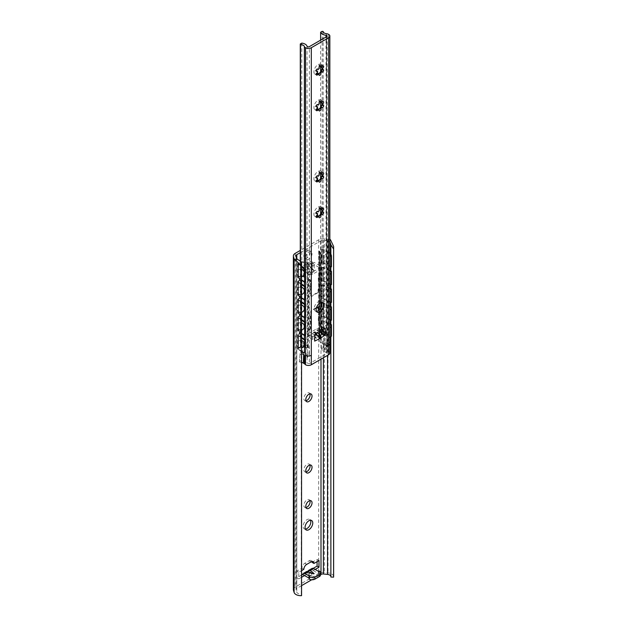 <?xml version="1.0" encoding="UTF-8"?>
<svg xmlns="http://www.w3.org/2000/svg" width="627" height="627" viewBox="0 0 627 627"><rect width="100%" height="100%" fill="white"/><g stroke="black" fill="none" stroke-linecap="round" stroke-linejoin="round"><path stroke-width="0.47" stroke-dasharray="3.13 2.35" d="M329.849 239.49A6.811 3.934 0 0 0 328.007 239.138L324.386 238.769A6.474 3.738 0 0 0 318.688 239.804L300.278 250.439M300.278 252.665L320.993 240.705A2.727 1.575 180 0 1 323.391 240.266L327.529 240.69A4.083 2.359 180 0 1 328.454 240.846L329.849 240.039M329.849 241.599L328.454 240.846M301.305 261.921L301.305 594.082A4.083 2.359 180 0 1 296.783 592.147L296.054 589.764L296.054 256.051M301.556 585.642L296.814 588.377A2.727 1.575 0 0 0 296.015 589.49A2.727 1.575 0 0 0 296.054 589.764M311.721 579.763L320.554 574.669M303.601 276.468L303.601 268.536L306.979 266.593L313.155 266.169L310.827 264.375L314.198 262.423L314.198 270.355A1.364 0.784 -60 0 1 313.241 272.024L304.565 277.024A1.364 0.784 -60 0 1 303.883 277.095A1.364 0.784 -60 0 1 303.601 276.468L301.681 275.355A1.364 0.784 -60 0 0 301.963 275.982A1.364 0.784 -60 0 0 302.645 275.911L304.565 277.024M310.827 264.375L310.436 263.316L306.979 266.593M304.565 575.555L306.979 574.16L307.935 575.515L310.827 571.942L315.162 569.441M301.556 577.295L298.789 578.893L298.789 572.216L301.556 570.625M305.772 257.274A4.428 2.555 -60 0 1 307.708 252.822A4.428 2.555 -60 0 1 311.117 251.639A4.428 2.555 -60 0 1 312.034 253.661A4.428 2.555 -60 0 1 310.099 258.12A4.428 2.555 -60 0 1 306.689 259.304A4.428 2.555 -60 0 1 305.772 257.274M330.876 254.233L330.876 267.055M330.876 270.982L330.876 284.854M330.876 288.781L330.876 302.653M330.876 306.579L330.876 320.444M330.876 324.378L330.876 336.903M330.876 576.44A4.083 2.359 180 0 1 330.907 576.722A4.083 2.359 180 0 1 330.876 577.005M333.635 576.722A6.811 3.934 0 0 0 328.007 572.851L324.386 572.482A6.474 3.738 180 0 0 318.688 573.517L295.262 587.044A6.474 3.738 180 0 0 293.365 589.686M305.388 529.078A5.447 3.143 -60 0 1 304.252 528.827A5.447 3.143 -60 0 1 303.123 526.335A5.447 3.143 -60 0 1 305.498 520.849A5.447 3.143 -60 0 1 309.699 519.391A5.447 3.143 -60 0 1 310.49 520.253M302.645 275.911L311.313 270.911A1.364 0.784 -60 0 0 312.277 269.242L312.277 260.754L307.199 263.395L301.681 266.875L301.681 275.355M307.293 263.63L310.247 267.486L313.712 270.221L307.199 263.395L306.752 263.653L313.265 270.48L313.712 270.221L308.523 268.481C306.838 267.557 306.219 266.06 306.658 263.998M307.677 571.362L306.752 572.866L306.822 571.432M312.583 573.376L306.752 572.866L313.696 573.854M306.674 572.67L302.645 574.998L302.645 574.442M301.556 575.069L296.861 577.78L296.861 571.103L301.916 568.187A4.083 2.359 -60 0 1 304.808 563.273L309.142 560.765A4.083 2.359 -60 0 1 311.188 560.562A4.083 2.359 -60 0 1 311.909 561.541M312.034 562.348L317.09 559.425L317.09 561.651M313.179 568.36L311.313 569.441L311.313 569.99A3.409 1.967 60 0 1 311.36 569.465L318.344 573.501L318.344 571.275M303.844 256.161A4.428 2.555 -60 0 1 305.78 251.709A4.428 2.555 -60 0 1 309.189 250.526A4.428 2.555 -60 0 1 310.106 252.548A4.428 2.555 -60 0 1 308.178 257.007A4.428 2.555 -60 0 1 304.761 258.191A4.428 2.555 -60 0 1 303.844 256.161M305.945 400.747A4.428 2.555 -60 0 1 304.761 400.575A4.428 2.555 -60 0 1 303.844 398.553A4.428 2.555 -60 0 1 305.78 394.093A4.428 2.555 -60 0 1 309.189 392.91A4.428 2.555 -60 0 1 309.934 393.842M305.945 471.943A4.428 2.555 -60 0 1 304.761 471.77A4.428 2.555 -60 0 1 303.844 469.741A4.428 2.555 -60 0 1 305.78 465.289A4.428 2.555 -60 0 1 309.189 464.098A4.428 2.555 -60 0 1 309.934 465.038M305.945 507.541A4.428 2.555 -60 0 1 304.761 507.361A4.428 2.555 -60 0 1 303.844 505.338A4.428 2.555 -60 0 1 305.78 500.879A4.428 2.555 -60 0 1 309.189 499.695A4.428 2.555 -60 0 1 309.934 500.636M301.556 595.65L301.305 594.082M301.681 266.875A3.409 1.967 60 0 0 303.601 270.707A3.409 1.967 -120 0 0 304.087 271.044L310.153 274.548A1.364 0.784 0 0 0 312.081 274.548L320.75 269.539A1.364 0.784 0 0 0 321.149 268.983A1.364 0.784 0 0 0 320.75 268.427L314.683 264.923L310.247 267.486M314.683 264.923A3.409 1.967 -120 0 1 314.198 264.594A3.409 1.967 60 0 1 312.277 260.754M303.601 268.536L310.153 272.322A1.364 0.784 0 0 0 312.081 272.322L320.75 267.314A1.364 0.784 0 0 0 321.149 266.757A1.364 0.784 0 0 0 320.75 266.201L314.198 262.423M302.645 574.998A3.409 1.967 60 0 1 302.692 574.473M312.019 568.438A3.409 1.967 -120 0 0 311.36 569.465L311.313 569.441M317.09 559.425L319.018 560.538M303.844 569.3L301.916 568.187M296.861 571.103L298.789 572.216M296.861 577.78L298.789 578.893M308.954 578.086L309.675 578.502L309.675 576.276M309.675 578.502L308.954 578.917M310.827 571.942L312.301 576.135L306.979 574.16M320.554 574.92A4.083 2.359 0 0 0 319.355 573.25L318.344 573.501M319.065 573.078L319.065 570.852M331.448 266.812L323.587 262.925A1.364 0.784 180 0 0 321.737 262.964L320.946 263.426A0.682 0.392 120 0 0 320.46 264.257L320.46 267.596A0.682 0.392 120 0 0 320.946 267.87A0.682 0.392 120 0 0 321.424 268.152L320.46 267.596M329.849 253.661A3.409 2.108 -123.9 0 0 328.415 252.485L328.861 252.187A3.409 2.108 56.1 0 1 329.849 252.885M328.861 252.187L323.587 249.577A1.364 0.784 0 0 0 321.737 249.617L319.284 251.035A1.364 0.784 0 0 0 318.884 251.592A1.364 0.784 0 0 0 318.931 251.795L320.546 255.244L320.373 272.251A2.727 1.575 120 0 1 319.449 273.521A1.364 0.784 120 0 0 318.775 274.971L318.775 276.578A3.817 2.202 120 0 0 318.297 278.631L318.775 288.365L318.054 289.619L318.054 291.563A0.682 0.392 120 0 1 317.575 292.401L311.211 296.069A0.682 0.392 120 0 0 311.697 296.352L318.054 292.676A0.682 0.392 120 0 0 318.54 291.845L318.54 289.901L318.054 289.619M331.448 284.611L323.587 280.724A1.364 0.784 180 0 0 321.737 280.763L320.946 281.217A0.682 0.392 120 0 0 320.46 282.056L320.46 285.395A0.682 0.392 120 0 0 320.946 285.669A0.682 0.392 120 0 0 321.424 285.951L320.46 285.395M329.849 270.472L323.587 267.376L323.587 280.724M331.448 302.41L323.587 298.523A1.364 0.784 180 0 0 321.737 298.562L320.946 299.016A0.682 0.392 120 0 0 320.46 299.855L320.46 303.194A0.682 0.392 120 0 0 320.946 303.468A0.682 0.392 120 0 0 321.424 303.75L320.46 303.194M329.849 288.271L323.587 285.175L323.587 298.523M329.849 323.869L323.587 320.765L323.587 334.34L323.148 334.638L328.415 337.248A3.409 2.108 -123.9 0 0 329.849 337.491M330.523 337.122A3.409 2.108 56.1 0 1 328.861 336.95L323.587 334.34A1.364 0.784 180 0 0 321.737 334.379L319.284 335.798L319.77 336.072L322.223 334.661A0.682 0.392 180 0 1 323.148 334.638L323.148 321.063L329.849 324.386M331.448 320.209L323.587 316.322A1.364 0.784 180 0 0 321.737 316.361L320.946 316.815A0.682 0.392 120 0 0 320.46 317.654L320.46 320.985A0.682 0.392 120 0 0 320.946 321.267A0.682 0.392 120 0 0 321.424 321.541L320.46 320.985M329.849 306.07L323.587 302.966L323.587 316.322M328.415 252.485L323.148 249.875A0.682 0.392 0 0 0 322.223 249.891L322.223 263.246L321.424 263.701A0.682 0.392 120 0 0 320.946 264.539L320.946 267.87L321.737 267.415A1.364 0.784 180 0 1 323.587 267.376M322.223 263.246A0.682 0.392 180 0 1 323.148 263.222L329.849 266.546M329.849 270.989L323.148 267.674A0.682 0.392 180 0 0 322.223 267.69L322.223 281.045L321.424 281.499A0.682 0.392 120 0 0 320.946 282.33L320.946 285.669L321.737 285.214A1.364 0.784 180 0 1 323.587 285.175M329.849 306.587L323.148 303.272A0.682 0.392 180 0 0 322.223 303.288L322.223 316.635L321.424 317.097A0.682 0.392 120 0 0 320.946 317.928L320.946 321.267L321.737 320.812A1.364 0.784 180 0 1 323.587 320.765M329.849 288.788L323.148 285.473A0.682 0.392 180 0 0 322.223 285.489L322.223 298.836L321.424 299.298A0.682 0.392 120 0 0 320.946 300.129L320.946 303.468L321.737 303.013A1.364 0.784 180 0 1 323.587 302.966M329.849 284.344L323.148 281.021A0.682 0.392 180 0 0 322.223 281.045M329.849 302.136L323.148 298.82A0.682 0.392 180 0 0 322.223 298.836M329.849 319.935L323.148 316.619A0.682 0.392 180 0 0 322.223 316.635M321.424 321.541L322.223 321.087A0.682 0.392 180 0 1 323.148 321.063M321.737 262.964L321.737 249.617L322.223 249.891L319.77 251.309A0.682 0.392 0 0 0 319.59 251.693L321.212 255.15A1.364 0.784 180 0 1 321.259 255.354A1.364 0.784 180 0 1 321.181 255.604L320.859 272.533A2.727 1.575 120 0 1 319.935 273.795A1.364 0.784 120 0 0 319.261 275.245L318.775 274.971M322.223 267.69L321.424 268.152M322.223 285.489L321.424 285.951M322.223 303.288L321.424 303.75M318.931 336.558L320.546 340.006L320.373 323.775A2.727 1.575 120 0 0 320.232 323.673L320.718 323.947A2.727 1.575 120 0 1 320.859 324.049L321.181 340.367A1.364 0.784 0 0 0 321.259 340.116A1.364 0.784 0 0 0 321.212 339.912L319.59 336.456L319.59 251.693L318.931 251.795L318.931 336.558A1.364 0.784 180 0 1 318.884 336.354A1.364 0.784 180 0 1 319.284 335.798L319.284 251.035M321.181 255.604L320.546 255.244M320.577 324.237L320.373 272.251M316.337 308.131L311.697 310.812A0.682 0.392 120 0 0 311.211 311.643L311.211 313.594L310.49 314.84L310.976 324.574A3.817 2.202 120 0 1 310.49 326.628L310.49 328.242A1.364 0.784 120 0 1 309.816 329.692A2.727 1.575 120 0 0 308.892 330.954L308.892 279.438L308.374 278.239L308.374 263.003L307.747 262.642L307.739 277.871L308.413 279.164A2.727 1.575 120 0 0 308.555 279.258A2.727 1.575 120 0 0 309.338 279.36A1.364 0.784 120 0 1 309.73 279.407L310.208 279.681A1.364 0.784 120 0 0 309.816 279.634L309.338 279.36M309.816 329.692L309.338 329.418A2.727 1.575 120 0 0 308.413 330.68L307.739 332.169L307.739 347.397L301.587 346.849L307.575 347.781A1.364 0.784 0 0 0 308.374 347.766L308.374 332.537L308.892 330.954M309.338 329.418A1.364 0.784 120 0 0 310.012 327.96L310.012 326.353A3.817 2.202 120 0 0 310.49 324.3L310.012 314.566L310.733 313.312L310.733 311.368A0.682 0.392 120 0 1 311.211 310.53L317.575 306.862A0.682 0.392 120 0 1 317.913 306.83L318.398 307.105M317.575 306.862L318.054 307.136A0.682 0.392 120 0 0 317.913 306.83M318.775 309.503L318.054 309.087M319.261 323.179L318.775 322.905A1.364 0.784 120 0 0 319.057 323.524L319.543 323.806A1.364 0.784 120 0 1 319.261 323.179L319.261 321.573A3.817 2.202 120 0 1 318.775 320.068L318.297 319.794L318.775 310.31M318.297 319.794A3.817 2.202 120 0 0 318.775 321.29L318.775 322.905M319.057 323.524A1.364 0.784 120 0 0 319.449 323.571A2.727 1.575 120 0 1 320.232 323.673M310.733 295.795A0.682 0.392 120 0 0 311.211 296.069L310.733 295.795L310.733 293.844L310.012 293.428L310.49 283.138A3.817 2.202 120 0 0 310.012 281.641L310.012 280.026A1.364 0.784 120 0 0 309.73 279.407M308.892 279.438A2.727 1.575 120 0 0 309.033 279.54A2.727 1.575 120 0 0 309.816 279.634M310.49 286.476L310.976 286.758L310.976 283.42A3.817 2.202 120 0 0 310.49 281.923L310.49 280.308A1.364 0.784 120 0 0 310.208 279.681M310.49 281.923L310.012 281.641M310.976 286.758L310.012 286.758M310.49 287.033L310.49 293.71L310.012 293.428M311.211 294.126L311.211 296.069L311.697 296.352M318.54 289.901L319.261 288.647L318.775 288.365M319.261 288.647L319.261 281.97L318.775 281.695M319.261 281.97L318.297 281.97M318.775 282.252L318.775 278.913L318.297 278.631M318.775 276.578L319.261 276.86A3.817 2.202 120 0 0 318.775 278.913M319.261 276.86L319.261 275.245M320.718 323.947A2.727 1.575 120 0 0 319.935 323.853L319.449 323.571M319.543 323.806A1.364 0.784 120 0 0 319.935 323.853M318.775 320.068L319.261 309.895M319.261 321.573L318.775 321.29M318.775 316.737L318.297 316.455M319.261 316.455L318.775 316.18M311.211 313.594L310.733 313.312M310.49 314.84L310.012 314.566M310.49 321.518L310.012 321.236M310.976 321.236L310.49 320.961M310.49 326.628L310.012 326.353M308.374 263.003A1.364 0.784 180 0 1 307.575 263.019L307.739 262.635L301.767 261.71A1.364 0.784 0 0 0 300.443 261.906L297.997 263.324A1.364 0.784 0 0 0 297.598 263.881A1.364 0.784 0 0 0 297.927 264.39L301.548 266.836M307.747 347.405L308.374 347.766M307.575 347.781L307.575 263.019L301.587 262.086A0.682 0.392 0 0 0 300.929 262.188L300.443 261.906L300.443 346.676A1.364 0.784 180 0 1 301.767 346.472L301.767 261.71M297.598 263.881L297.598 277.228A1.364 0.784 180 0 0 297.927 277.745L297.927 264.39L298.444 264.139A0.682 0.392 0 0 1 298.476 263.606L300.929 262.188L300.929 346.95A0.682 0.392 180 0 1 301.587 346.849L301.587 262.086M301.556 338.031L297.927 335.586A1.364 0.784 180 0 1 297.598 335.077A1.364 0.784 180 0 1 297.997 334.52L298.789 334.058A0.682 0.392 120 0 0 299.267 333.227L299.267 329.888A0.682 0.392 120 0 0 298.789 329.606L297.997 330.068A1.364 0.784 180 0 0 297.598 330.625A1.364 0.784 180 0 0 297.927 331.134L301.556 333.58M300.443 346.676L297.997 348.087L298.476 348.369A0.682 0.392 180 0 0 298.444 348.902L302.966 351.943L302.449 352.202M297.598 277.228A1.364 0.784 180 0 1 297.997 276.672L298.789 276.217A0.682 0.392 120 0 1 299.126 276.178L299.612 276.46A0.682 0.392 120 0 0 299.267 276.491A0.682 0.392 120 0 0 299.126 276.178M301.556 284.634L297.927 282.189A1.364 0.784 180 0 1 297.598 281.68A1.364 0.784 180 0 1 297.997 281.123L298.789 280.661A0.682 0.392 120 0 0 299.267 279.83L299.267 276.491L298.789 276.217M297.927 282.189L297.927 295.536A1.364 0.784 180 0 1 297.598 295.027A1.364 0.784 180 0 1 297.997 294.471L298.789 294.016A0.682 0.392 120 0 1 299.126 293.977L299.612 294.259A0.682 0.392 120 0 0 299.267 294.29A0.682 0.392 120 0 0 299.126 293.977M301.556 302.433L297.927 299.988A1.364 0.784 180 0 1 297.598 299.479A1.364 0.784 180 0 1 297.997 298.922L298.789 298.46A0.682 0.392 120 0 0 299.267 297.629L299.267 294.29L298.789 294.016M297.927 299.988L297.927 313.335A1.364 0.784 180 0 1 297.598 312.826A1.364 0.784 180 0 1 297.997 312.27L298.789 311.815A0.682 0.392 120 0 1 299.126 311.776L299.612 312.058A0.682 0.392 120 0 0 299.267 312.089A0.682 0.392 120 0 0 299.126 311.776M301.556 320.232L297.927 317.787A1.364 0.784 180 0 1 297.598 317.278A1.364 0.784 180 0 1 297.997 316.721L298.789 316.259A0.682 0.392 120 0 0 299.267 315.428L299.267 312.089L298.789 311.815M301.556 337.42L298.444 335.327A0.682 0.392 180 0 1 298.476 334.794L299.267 334.34A0.682 0.392 120 0 0 299.753 333.501L299.753 330.163A0.682 0.392 120 0 0 299.267 329.888L298.789 329.606M301.556 319.629L298.444 317.528L298.444 330.876L305.184 335.414M298.444 330.876A0.682 0.392 180 0 1 298.476 330.343L299.753 330.163M297.927 335.586L297.927 349.153A1.364 0.784 180 0 1 297.598 348.643A1.364 0.784 180 0 1 297.997 348.087L297.997 334.52M297.927 277.745L301.556 280.183M301.532 266.216L298.444 264.139L298.444 277.487L305.184 282.025M298.444 277.487A0.682 0.392 180 0 1 298.476 276.954L299.753 276.773A0.682 0.392 120 0 0 299.612 276.46M297.927 295.536L301.556 297.982M297.927 313.335L301.556 315.781M297.927 349.153L301.556 351.598M301.556 284.031L298.444 281.938L298.444 295.286L305.184 299.816M301.556 301.83L298.444 299.73L298.444 313.085L305.184 317.615M304.479 352.217A3.409 1.81 63.6 0 1 302.966 351.943M298.444 295.286A0.682 0.392 180 0 1 298.476 294.753L299.753 294.572A0.682 0.392 120 0 0 299.612 294.259M298.444 281.938A0.682 0.392 180 0 1 298.476 281.398L299.267 280.943A0.682 0.392 120 0 0 299.753 280.112L299.753 276.773M298.444 313.085A0.682 0.392 180 0 1 298.476 312.544L299.753 312.364A0.682 0.392 120 0 0 299.612 312.058M298.444 299.73A0.682 0.392 180 0 1 298.476 299.197L299.267 298.742A0.682 0.392 120 0 0 299.753 297.903L299.753 294.572M298.444 317.528A0.682 0.392 180 0 1 298.476 316.996L299.267 316.541A0.682 0.392 120 0 0 299.753 315.702L299.753 312.364M300.929 346.95L298.476 348.369L298.476 334.794M321.181 340.367L320.546 340.006M319.59 336.456A0.682 0.392 180 0 1 319.77 336.072L319.77 251.309M300.552 261.569L300.552 344.482C302.543 346.182 303.813 346.943 304.369 346.786L305.498 347.287M300.552 344.482L300.278 344.489A9.538 5.51 -60 0 1 300.09 353.471L299.314 361.567L300.85 360.682C303.938 360.823 306.031 361.716 307.128 363.346L309.385 363.644L326.722 353.636L326.197 352.335C323.375 351.7 321.839 350.493 321.58 348.706L321.385 346.864L321.58 348.706L323.117 347.82L322.341 340.626A9.538 5.51 -60 0 1 322.153 331.855L323.195 331.417C323.336 334.16 324.441 335.022 326.502 334.011L328.65 333.964L328.65 344.388A9.538 5.51 -60 0 1 328.65 333.964L328.65 34.383M305.529 347.311A9.538 5.51 -60 0 1 305.529 357.735M301.556 353.926L300.302 354.733M300.09 353.471L299.314 361.567M301.814 43.098L301.814 342.248A12.258 7.077 -60 0 1 301.462 354.271L300.85 360.682M300.278 261.42L300.278 344.489M322.153 31.35L322.153 331.855M320.616 40.136L320.616 67.426M320.616 71.697L320.616 103.024M320.616 107.295L320.616 174.22M320.616 178.491L320.616 209.81M320.616 214.081L320.616 331.393A12.258 7.077 -60 0 0 320.969 343.008L321.385 346.864M301.556 362.194L299.588 362.163M328.65 344.388L328.54 351.355L325.256 350.148L324.151 347.985L323.117 347.82M329.849 343.627A4.083 2.359 0 0 0 328.689 341.981L328.54 351.355M328.595 344.356L323.438 341.378L324.065 348.588L323.438 341.378L322.341 340.626M323.195 31.507L323.195 331.417M329.849 353.079A4.083 2.359 0 0 0 328.752 351.473M320.969 343.008C321.306 342.303 323.015 343.259 326.087 345.869L326.738 346.308L326.753 343.055A1.364 0.784 180 0 1 327.153 343.612L326.722 353.636L326.753 36.593M316.47 311.329A5.447 3.143 -60 0 1 315.326 311.078A5.447 3.143 -60 0 1 314.198 308.586A5.447 3.143 -60 0 1 316.58 303.1A5.447 3.143 -60 0 1 320.781 301.642A5.447 3.143 -60 0 1 321.565 302.504M301.814 342.248C304.698 344.819 306.446 345.814 307.058 345.234L307.434 354.208A1.364 0.784 0 0 0 309.362 354.208L309.385 363.644M323.352 329.073L323.352 327.96A1.364 0.784 120 0 0 323.07 327.341A1.364 0.784 120 0 0 322.388 327.404L313.719 332.412A1.364 0.784 120 0 0 312.755 334.081L312.755 339.45L316.141 337.498L314.519 336.143L319.966 335.288L323.352 333.337L323.352 331.166M319.966 335.288L316.51 338.494L316.141 337.498M319.01 73.531A5.855 3.386 -60 0 1 318.054 74.205A5.855 3.386 -60 0 1 313.915 71.815A5.855 3.386 -60 0 1 318.054 64.644A5.855 3.386 -60 0 1 322.2 67.034A5.855 3.386 -60 0 1 322.129 67.92M319.01 109.122A5.855 3.386 -60 0 1 318.054 109.803A5.855 3.386 -60 0 1 313.915 107.413A5.855 3.386 -60 0 1 318.054 100.234A5.855 3.386 -60 0 1 322.2 102.632A5.855 3.386 -60 0 1 322.129 103.51M319.01 180.317A5.855 3.386 -60 0 1 318.054 180.999A5.855 3.386 -60 0 1 313.915 178.601A5.855 3.386 -60 0 1 318.054 171.43A5.855 3.386 -60 0 1 322.2 173.82A5.855 3.386 -60 0 1 322.129 174.706M319.01 215.915A5.855 3.386 -60 0 1 318.054 216.589A5.855 3.386 -60 0 1 313.915 214.199A5.855 3.386 -60 0 1 318.054 207.028A5.855 3.386 -60 0 1 322.2 209.418A5.855 3.386 -60 0 1 322.129 210.304M314.683 335.563L312.277 336.95A3.409 1.967 -120 0 1 312.755 337.287A3.409 1.967 60 0 1 314.683 341.119M319.762 338.635L315.757 333.462M312.277 336.95L308.421 334.724A1.364 0.784 180 0 1 308.022 334.167A1.364 0.784 180 0 1 308.421 333.611L317.09 328.611A1.364 0.784 180 0 1 319.018 328.611L321.588 330.092M315.953 333.345L314.895 332.091L316.823 332.843M312.755 339.45L308.421 336.95A1.364 0.784 180 0 1 308.022 336.393A1.364 0.784 180 0 1 308.421 335.837L317.09 330.837A1.364 0.784 180 0 1 319.018 330.837L323.352 333.337M327.153 36.037L327.153 343.612A1.364 0.784 180 0 1 326.753 344.168M307.434 345.383A12.258 7.077 -60 0 1 307.442 357.453L307.081 356.849C306.329 352.891 304.456 352.037 301.462 354.271M307.434 354.208L307.442 357.453M326.753 343.055L326.753 334.23L326.032 334.277C323.171 336.143 321.369 335.186 320.616 331.393M326.738 346.308A12.258 7.077 -60 0 1 326.753 334.23M317.38 70.992A3.472 2.006 120 0 0 317.286 71.815A3.472 2.006 120 0 0 317.38 72.536L314.738 74.017L316.361 74.064M322.2 68.978L322.2 67.034M319.135 73.492L317.646 74.378L319.135 73.5M322.074 66.674L321.518 64.91L321.502 67.402A3.472 2.006 120 0 0 321.479 67.387L321.698 67.512M321.722 67.528L321.479 67.387A3.472 2.006 120 0 0 320.342 67.301M319.935 65.843L319.01 64.785L319.229 68.053M319.135 67.998A3.472 2.006 120 0 0 317.983 69.432M317.67 69.048L317.137 68.649L315.303 70.726L316.329 71.063M317.38 106.59A3.472 2.006 120 0 0 317.286 107.413A3.472 2.006 120 0 0 317.38 108.126L314.738 109.615L316.361 109.662M322.2 104.576L322.2 102.632M319.135 109.09L317.646 109.968L319.135 109.09M322.074 102.272L321.518 100.508L321.502 103A3.472 2.006 120 0 0 321.479 102.985L321.698 103.11M321.722 103.126L321.479 102.985A3.472 2.006 120 0 0 320.342 102.899M319.935 101.433L319.01 100.383L319.229 103.651M319.135 103.596A3.472 2.006 120 0 0 317.983 105.03M317.67 104.646L317.137 104.239L315.303 106.324L316.329 106.661M317.38 177.778A3.472 2.006 120 0 0 317.286 178.601A3.472 2.006 120 0 0 317.38 179.322L314.738 180.811L316.361 180.858M322.2 175.764L322.2 173.82M319.135 180.286L317.646 181.164L319.135 180.286M322.074 173.46L321.518 171.704L321.502 174.188A3.472 2.006 120 0 0 321.479 174.181L321.698 174.306M321.722 174.314L321.479 174.181A3.472 2.006 120 0 0 320.342 174.087M319.935 172.629L319.01 171.571L319.229 174.839M319.135 174.784A3.472 2.006 120 0 0 317.983 176.226M317.67 175.842L317.137 175.435L315.303 177.519L316.329 177.849M317.38 213.376A3.472 2.006 120 0 0 317.286 214.199A3.472 2.006 120 0 0 317.38 214.92L314.738 216.401L316.361 216.448M322.2 211.362L322.2 209.418M319.135 215.884L317.646 216.762L319.135 215.884M322.074 209.057L321.518 207.302L321.502 209.786A3.472 2.006 120 0 0 321.479 209.771L321.698 209.896M321.722 209.912L321.479 209.771A3.472 2.006 120 0 0 320.342 209.684M319.935 208.227L319.01 207.169L319.229 210.437M319.135 210.382A3.472 2.006 120 0 0 317.983 211.816M317.67 211.432L317.137 211.033L315.303 213.117L316.329 213.446M326.542 343.032L326.714 350.752M296.783 258.434L296.783 592.147M296.814 588.377L296.814 258.52M320.993 359.169L320.993 240.705M323.391 357.782L323.391 240.266M327.529 240.69L327.529 355.399M328.007 239.138L328.007 572.851M324.386 238.769L324.386 572.482M318.688 239.804L318.688 573.517M295.262 253.332L295.262 587.044M311.313 569.99L307.277 572.318M308.523 268.481L304.087 271.044M311.313 270.911L313.241 272.024M312.277 269.242L314.198 270.355M310.153 274.548L310.153 272.322M320.75 268.427L320.75 266.201M312.081 274.548L312.081 272.322M320.75 269.539L320.75 267.314M309.142 560.765L311.07 561.878M304.808 563.273L306.736 564.378M319.355 573.25L319.355 571.025M323.587 249.577L323.587 262.925M321.424 263.701L320.946 263.426M321.737 267.415L321.737 280.763M321.737 285.214L321.737 298.562M321.737 320.812L321.737 334.379M321.737 303.013L321.737 316.361M323.148 249.875L323.148 263.222M323.148 267.674L323.148 281.021M323.148 285.473L323.148 298.82M323.148 303.272L323.148 316.619M322.223 321.087L322.223 334.661M320.946 317.928L320.46 317.654M321.424 317.097L320.946 316.815M320.946 300.129L320.46 299.855M321.424 299.298L320.946 299.016M320.946 282.33L320.46 282.056M321.424 281.499L320.946 281.217M320.946 264.539L320.46 264.257M320.562 340.014L321.212 339.912L321.212 255.15M320.859 324.049L320.859 307.794M320.859 302.637L320.859 272.533M321.181 270.84L320.546 270.472M319.935 273.795L319.449 273.521M308.413 330.68L308.413 279.164M308.374 278.239L307.739 277.871M310.49 280.308L310.012 280.026M310.976 283.42L310.49 283.138M318.054 292.676L317.575 292.401M318.54 291.845L318.054 291.563M321.181 325.139L320.546 324.77M311.697 310.812L311.211 310.53M311.211 311.643L310.733 311.368M310.976 324.574L310.49 324.3M310.49 328.242L310.012 327.96M308.374 332.537L307.739 332.169M307.755 332.004L307.755 278.043M297.997 263.324L297.997 276.672M297.997 281.123L297.997 294.471M297.997 298.922L297.997 312.27M297.997 316.721L297.997 330.068M297.927 317.787L297.927 331.134M298.444 335.327L298.444 348.902M298.476 263.606L298.476 276.954M298.476 281.398L298.476 294.753M298.476 299.197L298.476 312.544M298.476 316.996L298.476 330.343M299.267 316.541L298.789 316.259M299.753 315.702L299.267 315.428M299.267 298.742L298.789 298.46M299.753 297.903L299.267 297.629M299.267 280.943L298.789 280.661M299.753 280.112L299.267 279.83M299.267 334.34L298.789 334.058M299.753 333.501L299.267 333.227M328.415 337.248L328.861 336.95M304.369 268.764L304.369 282.079M304.369 285.928L304.369 299.878M304.369 303.727L304.369 317.677M304.369 321.526L304.369 335.476M304.369 339.317L304.369 346.786M328.611 34.36L328.611 333.94M326.502 33.717L326.502 334.011M309.362 354.208L309.362 46.633M314.683 335.194L312.755 334.081M316.815 334.363L318.751 336.66M308.421 334.724L308.421 336.95M319.018 328.611L319.018 330.837M317.09 328.611L317.09 330.837M308.421 333.611L308.421 335.837M322.388 327.404L323.352 327.96M315.647 333.525L313.719 332.412M326.087 345.869L326.197 352.335M307.058 345.234L307.058 46.226M307.081 356.849L307.128 363.346M326.032 334.277L326.032 37.009M327.208 343.51L327.2 350.869M324.99 341.848L325.256 350.148M296.015 589.49L296.015 255.777M330.907 576.722L330.907 244.318M311.627 520.504L309.699 519.391M306.18 529.94L304.252 528.827M307.167 263.348L313.821 270.323M303.883 277.095L301.963 275.982M310.436 263.316L313.155 266.169M321.149 268.983L321.149 266.757M314.127 573.987L306.854 572.953M313.116 561.674L311.188 560.562M312.301 576.135L307.935 575.515M311.117 251.639L309.189 250.526M306.689 259.304L304.761 258.191M311.117 394.022L309.189 392.91M306.689 401.688L304.761 400.575M311.117 465.21L309.189 464.098M306.689 472.883L304.761 471.77M311.117 500.808L309.189 499.695M306.689 508.473L304.761 507.361M320.601 303.499L321.087 303.781M320.601 285.7L321.087 285.983M320.601 267.909L321.087 268.184M318.884 251.592L318.884 336.354M321.259 340.116L321.259 306.987M321.259 302.535L321.259 255.354M308.555 279.258L309.033 279.54M310.874 296.109L311.353 296.383M299.126 329.575L299.612 329.857M297.598 281.68L297.598 295.027M297.598 299.479L297.598 312.826M297.598 317.278L297.598 330.625M297.598 335.077L297.598 348.643M298.28 263.881L298.28 277.228M298.28 281.68L298.28 295.027M298.28 299.479L298.28 312.826M298.28 317.278L298.28 330.625M298.28 335.077L298.28 348.643M319.566 251.592L319.566 336.354M320.601 321.298L321.087 321.58M301.556 269.438A3.786 3.786 0 0 0 296.767 273.082A3.786 3.786 0 0 0 301.556 276.734M301.556 287.229A3.786 3.786 0 0 0 296.767 290.881A3.786 3.786 0 0 0 301.556 294.533M301.556 305.028A3.786 3.786 0 0 0 296.767 308.68A3.786 3.786 0 0 0 301.556 312.332M301.556 322.827A3.786 3.786 0 0 0 296.767 326.479A3.786 3.786 0 0 0 301.556 330.123M301.556 340.626A3.786 3.786 0 0 0 296.767 344.278A3.786 3.786 0 0 0 301.556 347.922M323.297 257.768A3.786 3.786 0 0 0 327.082 261.553A3.786 3.786 0 0 0 330.868 257.768A3.786 3.786 0 0 0 327.082 253.982A3.786 3.786 0 0 0 323.297 257.768M323.297 275.567A3.786 3.786 0 0 0 327.082 279.352A3.786 3.786 0 0 0 330.868 275.567A3.786 3.786 0 0 0 327.082 271.781A3.786 3.786 0 0 0 323.297 275.567M323.297 293.365A3.786 3.786 0 0 0 327.082 297.151A3.786 3.786 0 0 0 330.868 293.365A3.786 3.786 0 0 0 327.082 289.58A3.786 3.786 0 0 0 323.297 293.365M323.297 311.164A3.786 3.786 0 0 0 327.082 314.942A3.786 3.786 0 0 0 330.868 311.164A3.786 3.786 0 0 0 327.082 307.379A3.786 3.786 0 0 0 323.297 311.164M323.297 328.956A3.786 3.786 0 0 0 327.082 332.741A3.786 3.786 0 0 0 330.868 328.956A3.786 3.786 0 0 0 327.082 325.178A3.786 3.786 0 0 0 323.297 328.956M322.709 302.755L320.781 301.642M317.254 312.191L315.326 311.078M319.778 338.674L314.37 332.263M316.51 338.494L314.519 336.143M308.022 334.167L308.022 336.393M323.07 327.341L324.998 328.454M314.738 74.017L316.588 75.091M321.196 71.486L322.012 71.956M322.082 68.852L323.375 69.597M317.646 74.378L319.3 75.334M321.518 64.91L323.375 65.984M315.295 70.726L316.588 71.478M317.137 68.649L317.952 69.111M319.01 64.785L320.663 65.741M314.738 109.615L316.588 110.689M321.196 107.084L322.012 107.554M322.082 104.45L323.375 105.195M317.646 109.968L319.3 110.924M321.518 100.508L323.375 101.582M315.295 106.324L316.588 107.068M317.137 104.239L317.952 104.709M319.01 100.383L320.663 101.339M314.738 180.811L316.588 181.877M321.196 178.28L322.012 178.75M322.082 175.646L323.375 176.391M317.646 181.164L319.3 182.12M321.518 171.704L323.375 172.77M315.295 177.519L316.588 178.264M317.137 175.435L317.952 175.905M319.01 171.571L320.663 172.527M314.738 216.401L316.588 217.475M321.196 213.878L322.012 214.34M322.082 211.236L323.375 211.981M317.646 216.762L319.3 217.718M321.518 207.302L323.375 208.368M315.295 213.117L316.588 213.862M317.137 211.033L317.952 211.503M319.01 207.169L320.663 208.125"/><path stroke-width="0.94" d="M300.278 250.439L295.262 253.332A6.474 3.738 0 0 0 293.365 255.973A6.474 3.738 0 0 0 293.467 256.623L294.102 258.708A6.811 3.934 0 0 0 295.051 260.127L297.065 258.967A4.083 2.359 180 0 1 296.783 258.434L296.054 256.051A2.727 1.575 180 0 1 296.015 255.777A2.727 1.575 180 0 1 296.814 254.664L300.278 252.665M329.849 240.039L330.46 239.686A6.811 3.934 0 0 0 329.849 239.49M297.065 258.967L301.305 261.921L301.556 267.502C300.192 264.5 298.021 262.039 295.051 260.127M330.46 239.686L333.635 246.489L333.595 249.005L330.876 244.843L329.849 241.599M301.556 585.642L311.721 579.763M320.554 574.669L320.993 574.418L320.993 359.169M305.051 527.448A5.447 3.143 -60 0 1 307.426 521.962A5.447 3.143 -60 0 1 311.627 520.504A5.447 3.143 -60 0 1 312.755 522.996A5.447 3.143 -60 0 1 310.381 528.483A5.447 3.143 -60 0 1 306.18 529.94A5.447 3.143 -60 0 1 305.051 527.448M301.556 570.625L303.844 569.3A4.083 2.359 -60 0 1 306.736 564.378L311.07 561.878A4.083 2.359 -60 0 1 313.116 561.674A4.083 2.359 -60 0 1 313.962 563.461L319.018 560.538L319.018 567.216L315.162 569.441M308.954 576.699L309.236 576.864A4.083 2.359 0 0 0 315.02 576.864L319.355 574.363A4.083 2.359 0 0 0 320.554 572.694L320.554 574.92A4.083 2.359 0 0 1 319.355 576.581L315.02 579.089A4.083 2.359 0 0 1 309.236 579.089L308.954 576.699L309.675 576.276L305.051 573.611A3.409 1.967 -120 0 0 303.35 573.439A3.409 1.967 -120 0 0 302.692 574.473L304.565 575.555L301.556 577.295M305.772 399.658A4.428 2.555 -60 0 1 307.708 395.206A4.428 2.555 -60 0 1 311.117 394.022A4.428 2.555 -60 0 1 312.034 396.045A4.428 2.555 -60 0 1 310.099 400.504A4.428 2.555 -60 0 1 306.689 401.688A4.428 2.555 -60 0 1 305.772 399.658M305.772 470.853A4.428 2.555 -60 0 1 307.708 466.394A4.428 2.555 -60 0 1 311.117 465.21A4.428 2.555 -60 0 1 312.034 467.24A4.428 2.555 -60 0 1 310.099 471.692A4.428 2.555 -60 0 1 306.689 472.883A4.428 2.555 -60 0 1 305.772 470.853M305.772 506.451A4.428 2.555 -60 0 1 307.708 501.992A4.428 2.555 -60 0 1 311.117 500.808A4.428 2.555 -60 0 1 312.034 502.83A4.428 2.555 -60 0 1 310.099 507.29A4.428 2.555 -60 0 1 306.689 508.473A4.428 2.555 -60 0 1 305.772 506.451M327.529 355.399L327.529 574.403L323.391 573.979A2.727 1.575 0 0 0 320.993 574.418M330.876 244.843L330.876 254.233M330.876 267.055L330.876 270.982M330.876 284.854L330.876 288.781M330.876 302.653L330.876 306.579M330.876 320.444L330.876 324.378M330.876 336.903L330.876 577.005L333.595 577.153A6.811 3.934 0 0 0 333.635 576.722L333.635 246.489M327.529 574.403A4.083 2.359 180 0 1 330.876 576.44M333.595 249.005L333.595 577.153M310.49 520.253A5.447 3.143 -60 0 1 310.827 521.883A5.447 3.143 -60 0 1 305.388 529.078M302.692 574.473L301.556 575.069M311.909 561.541A4.083 2.359 -60 0 1 312.034 562.348L313.962 563.461M317.09 561.651L317.09 566.103L313.179 568.36M309.934 393.842A4.428 2.555 -60 0 1 310.106 394.932A4.428 2.555 -60 0 1 305.945 400.747M309.934 465.038A4.428 2.555 -60 0 1 310.106 466.127A4.428 2.555 -60 0 1 305.945 471.943M309.934 500.636A4.428 2.555 -60 0 1 310.106 501.725A4.428 2.555 -60 0 1 305.945 507.541M293.467 256.623L293.467 590.336A6.474 3.738 180 0 1 293.365 589.686L293.365 255.973M293.467 590.336L294.102 592.421A6.811 3.934 0 0 0 301.556 595.65L301.556 267.502M310.271 570.594L308.547 570.437L312.019 568.438A3.409 1.967 -120 0 1 313.719 568.603L310.271 570.594L314.143 573.595L312.583 573.376M308.547 570.437L307.677 571.362M303.35 573.439L306.822 571.432L313.696 573.854M313.719 568.603L318.344 571.275L319.355 571.025A4.083 2.359 0 0 1 320.554 572.694M317.09 566.103L319.018 567.216M304.565 575.555L308.954 578.086M329.849 266.546L331.448 266.812L331.448 256.247A3.409 2.108 56.1 0 0 329.849 252.885M331.448 271.264L331.001 271.562L331.001 284.909L331.448 284.611L331.448 271.264L329.849 270.472M331.448 289.063L331.001 289.36L331.001 302.708L331.448 302.41L331.448 289.063L329.849 288.271M329.849 337.491A3.409 2.108 -123.9 0 0 330.319 337.295A3.409 2.108 -123.9 0 0 331.001 335.751L331.448 335.453L331.448 324.661L329.849 323.869M331.448 335.453A3.409 2.108 56.1 0 1 330.758 336.997A3.409 2.108 56.1 0 1 330.523 337.122M331.448 306.862L331.001 307.159L331.001 320.507L331.448 320.209L331.448 306.862L329.849 306.07M331.001 267.118L331.001 256.545A3.409 2.108 -123.9 0 0 329.849 253.661M331.001 335.751L331.001 324.958L331.448 324.661M331.001 284.909L329.849 284.344M331.001 271.562L329.849 270.989M331.001 302.708L329.849 302.136M331.001 289.36L329.849 288.788M331.001 324.958L329.849 324.386M331.001 320.507L329.849 319.935M331.001 307.159L329.849 306.587M319.261 309.895L318.054 309.087L318.054 307.136L316.337 308.131M318.775 310.31L318.775 309.503L319.261 309.785M318.54 309.362L318.54 307.418A0.682 0.392 120 0 0 318.054 307.136L318.54 307.418M301.556 333.58L304.667 335.672L304.667 322.325L301.556 320.232M301.556 319.629L305.184 322.066L305.184 335.414L304.667 335.672M301.556 280.183L304.667 282.275L304.667 271.71A3.409 1.81 -116.4 0 0 302.449 267.439L301.548 266.836M301.532 266.216L302.966 267.18A3.409 1.81 63.6 0 1 305.184 271.452L305.184 282.025L304.667 282.275M301.556 297.982L304.667 300.074L304.667 286.727L301.556 284.634M301.556 315.781L304.667 317.873L304.667 304.526L301.556 302.433M301.556 338.031L304.667 340.124L304.667 350.908A3.409 1.81 -116.4 0 1 303.962 352.468A3.409 1.81 -116.4 0 1 302.449 352.202L301.556 351.598M301.556 284.031L305.184 286.468L305.184 299.816L304.667 300.074M305.184 286.468L304.667 286.727M301.556 301.83L305.184 304.267L305.184 317.615L304.667 317.873M305.184 304.267L304.667 304.526M305.184 322.066L304.667 322.325M303.962 352.468L304.479 352.217A3.409 1.81 63.6 0 0 305.184 350.658L305.184 339.865L304.667 340.124M301.556 337.42L305.184 339.865M304.369 46.492A4.083 2.359 0 0 0 305.498 47.715L305.529 47.73A4.083 2.359 0 0 0 311.313 47.73L328.65 37.722A4.083 2.359 0 0 0 329.849 36.052A4.083 2.359 0 0 0 328.65 34.383L328.611 34.36A4.083 2.359 0 0 0 326.502 33.717A4.083 2.359 180 0 1 323.195 31.507L322.153 31.35L320.616 32.236A6.811 3.934 0 0 0 326.032 35.269A1.364 0.784 180 0 1 327.153 36.037A1.364 0.784 180 0 1 326.753 36.593L309.362 46.633A1.364 0.784 180 0 1 307.99 46.829A1.364 0.784 180 0 1 307.058 46.226A6.811 3.934 0 0 0 301.814 43.098L300.278 43.984L300.552 44.58A4.083 2.359 180 0 1 304.369 46.492L304.369 268.764M305.184 347.115L305.529 357.735L303.687 354.145L301.556 353.926M300.278 43.984L300.278 261.42M320.616 32.236L320.616 40.136M320.616 67.426L320.616 71.697M320.616 103.024L320.616 107.295M320.616 174.22L320.616 178.491M320.616 209.81L320.616 214.081M304.377 355.83L304.385 363.644L301.556 362.194M305.474 357.703L305.427 364.695L304.385 363.644M311.313 47.73L311.313 355.305A4.083 2.359 180 0 1 305.568 355.329L305.427 364.695M311.313 355.305L311.313 364.757L328.65 354.749A4.083 2.359 0 0 0 329.849 353.079L329.849 343.627A4.083 2.359 0 0 1 328.65 345.297L328.65 354.749M311.313 364.757A4.083 2.359 180 0 1 305.639 364.82M316.126 309.699A5.447 3.143 -60 0 1 318.508 304.213A5.447 3.143 -60 0 1 322.709 302.755A5.447 3.143 -60 0 1 323.838 305.247A5.447 3.143 -60 0 1 321.455 310.733A5.447 3.143 -60 0 1 317.254 312.191A5.447 3.143 -60 0 1 316.126 309.699M318.751 336.66L320.201 338.384L314.683 341.119L314.683 335.194A1.364 0.784 120 0 1 315.647 333.525L324.316 328.517A1.364 0.784 120 0 1 324.998 328.454A1.364 0.784 120 0 1 325.28 329.073L325.28 335.006L319.762 338.635M318.218 73.531A1.364 0.784 -60 0 1 317.568 74.793A1.364 0.784 -60 0 1 316.588 75.091A1.364 0.784 -60 0 1 316.463 73.767A1.364 0.784 -60 0 1 317.615 72.669A3.472 2.006 -60 0 1 317.615 71.133A1.364 0.784 -60 0 1 316.588 71.478A1.364 0.784 -60 0 1 316.588 69.903A1.364 0.784 -60 0 1 317.952 69.111A1.364 0.784 -60 0 1 318.218 69.573A3.472 2.006 -60 0 1 319.378 68.139A1.364 0.784 -60 0 1 319.3 68.1A1.364 0.784 -60 0 1 319.3 66.525A1.364 0.784 -60 0 1 320.663 65.741A1.364 0.784 -60 0 1 320.585 67.442A3.472 2.006 -60 0 1 321.722 67.528A3.472 2.006 -60 0 1 321.737 67.544A1.364 0.784 -60 0 1 322.396 66.282A1.364 0.784 -60 0 1 323.375 65.984A1.364 0.784 -60 0 1 323.501 67.301A1.364 0.784 -60 0 1 322.349 68.398A3.472 2.006 -60 0 1 322.349 69.942A1.364 0.784 -60 0 1 323.375 69.597A1.364 0.784 -60 0 1 323.375 71.172A1.364 0.784 -60 0 1 322.012 71.956A1.364 0.784 -60 0 1 321.737 71.502A3.472 2.006 -60 0 1 320.585 72.936A1.364 0.784 -60 0 1 320.663 72.975A1.364 0.784 -60 0 1 320.663 74.542A1.364 0.784 -60 0 1 319.3 75.334A1.364 0.784 -60 0 1 319.378 73.633A3.472 2.006 -60 0 1 318.242 73.547A3.472 2.006 -60 0 1 318.218 73.531L316.361 74.064M318.218 109.129A1.364 0.784 -60 0 1 317.568 110.391A1.364 0.784 -60 0 1 316.588 110.689A1.364 0.784 -60 0 1 316.463 109.364A1.364 0.784 -60 0 1 317.615 108.267A3.472 2.006 -60 0 1 317.615 106.731A1.364 0.784 -60 0 1 316.588 107.068A1.364 0.784 -60 0 1 316.588 105.501A1.364 0.784 -60 0 1 317.952 104.709A1.364 0.784 -60 0 1 318.218 105.171A3.472 2.006 -60 0 1 319.378 103.729A1.364 0.784 -60 0 1 319.3 103.698A1.364 0.784 -60 0 1 319.3 102.123A1.364 0.784 -60 0 1 320.663 101.339A1.364 0.784 -60 0 1 320.585 103.032A3.472 2.006 -60 0 1 321.722 103.126A1.364 0.784 -60 0 1 322.396 101.872A1.364 0.784 -60 0 1 323.375 101.582A1.364 0.784 -60 0 1 323.501 102.899A1.364 0.784 -60 0 1 322.349 103.996A3.472 2.006 -60 0 1 322.349 105.54A1.364 0.784 -60 0 1 323.375 105.195A1.364 0.784 -60 0 1 323.375 106.77A1.364 0.784 -60 0 1 322.012 107.554A1.364 0.784 -60 0 1 321.737 107.099A3.472 2.006 -60 0 1 320.585 108.534A1.364 0.784 -60 0 1 320.663 108.565A1.364 0.784 -60 0 1 320.663 110.14A1.364 0.784 -60 0 1 319.3 110.924A1.364 0.784 -60 0 1 319.378 109.231A3.472 2.006 -60 0 1 318.242 109.145A3.472 2.006 -60 0 1 318.218 109.129L316.361 109.662M318.218 180.317A1.364 0.784 -60 0 1 317.568 181.579A1.364 0.784 -60 0 1 316.588 181.877A1.364 0.784 -60 0 1 316.463 180.56A1.364 0.784 -60 0 1 317.615 179.463A3.472 2.006 -60 0 1 317.615 177.919A1.364 0.784 -60 0 1 316.588 178.264A1.364 0.784 -60 0 1 316.588 176.689A1.364 0.784 -60 0 1 317.952 175.905A1.364 0.784 -60 0 1 318.218 176.359A3.472 2.006 -60 0 1 319.378 174.925A1.364 0.784 -60 0 1 319.3 174.886A1.364 0.784 -60 0 1 319.3 173.318A1.364 0.784 -60 0 1 320.663 172.527A1.364 0.784 -60 0 1 320.585 174.228A3.472 2.006 -60 0 1 321.722 174.314A3.472 2.006 -60 0 1 321.737 174.33A1.364 0.784 -60 0 1 322.396 173.068A1.364 0.784 -60 0 1 323.375 172.77A1.364 0.784 -60 0 1 323.501 174.094A1.364 0.784 -60 0 1 322.349 175.192A3.472 2.006 -60 0 1 322.349 176.728A1.364 0.784 -60 0 1 323.375 176.391A1.364 0.784 -60 0 1 323.375 177.958A1.364 0.784 -60 0 1 322.012 178.75A1.364 0.784 -60 0 1 321.737 178.287A3.472 2.006 -60 0 1 320.585 179.722A1.364 0.784 -60 0 1 320.663 179.761A1.364 0.784 -60 0 1 320.663 181.336A1.364 0.784 -60 0 1 319.3 182.12A1.364 0.784 -60 0 1 319.378 180.427A3.472 2.006 -60 0 1 318.242 180.333A3.472 2.006 -60 0 1 318.218 180.317L316.361 180.858M318.218 215.915A1.364 0.784 -60 0 1 317.568 217.177A1.364 0.784 -60 0 1 316.588 217.475A1.364 0.784 -60 0 1 316.463 216.15A1.364 0.784 -60 0 1 317.615 215.053A3.472 2.006 -60 0 1 317.615 213.517A1.364 0.784 -60 0 1 316.588 213.862A1.364 0.784 -60 0 1 316.588 212.287A1.364 0.784 -60 0 1 317.952 211.503A1.364 0.784 -60 0 1 318.218 211.957A3.472 2.006 -60 0 1 319.378 210.523A1.364 0.784 -60 0 1 319.3 210.484A1.364 0.784 -60 0 1 319.3 208.909A1.364 0.784 -60 0 1 320.663 208.125A1.364 0.784 -60 0 1 320.585 209.826A3.472 2.006 -60 0 1 321.722 209.912A1.364 0.784 -60 0 1 322.396 208.666A1.364 0.784 -60 0 1 323.375 208.368A1.364 0.784 -60 0 1 323.501 209.692A1.364 0.784 -60 0 1 322.349 210.79A3.472 2.006 -60 0 1 322.349 212.326A1.364 0.784 -60 0 1 323.375 211.981A1.364 0.784 -60 0 1 323.375 213.556A1.364 0.784 -60 0 1 322.012 214.34A1.364 0.784 -60 0 1 321.737 213.885A3.472 2.006 -60 0 1 320.585 215.32A1.364 0.784 -60 0 1 320.663 215.359A1.364 0.784 -60 0 1 320.663 216.926A1.364 0.784 -60 0 1 319.3 217.718A1.364 0.784 -60 0 1 319.378 216.017A3.472 2.006 -60 0 1 318.242 215.931A3.472 2.006 -60 0 1 318.218 215.915L316.361 216.448M321.565 302.504A5.447 3.143 -60 0 1 321.91 304.134A5.447 3.143 -60 0 1 316.47 311.329M325.28 335.006A3.409 1.967 60 0 0 323.352 331.166L323.352 329.073M322.129 67.92A5.855 3.386 -60 0 1 319.01 73.531M322.129 103.51A5.855 3.386 -60 0 1 319.01 109.122M322.129 174.706A5.855 3.386 -60 0 1 319.01 180.317M322.129 210.304A5.855 3.386 -60 0 1 319.01 215.915M315.757 333.462L319.621 338.274M323.352 331.166A3.409 1.967 -120 0 0 322.874 330.837L318.351 333.439C320.091 334.324 320.758 335.798 320.342 337.851M321.588 330.092L322.874 330.837M316.823 332.843L318.351 333.439M319.135 73.5L320.342 72.795A3.472 2.006 120 0 0 321.502 71.36C320.413 72.473 322.662 66.666 322.106 69.801A3.472 2.006 120 0 0 322.2 68.978A3.472 2.006 120 0 0 322.106 68.265L322.349 68.398M321.737 71.502L321.196 71.486M322.082 68.852L322.349 69.942M318.03 73.422A3.472 2.006 120 0 0 319.135 73.492L319.378 73.633M319.935 65.843L320.585 67.442M317.67 69.048L318.218 69.573M316.329 71.063L317.615 71.133M322.106 68.265L322.074 66.674M318.03 109.012A3.472 2.006 120 0 0 319.135 109.09L320.342 108.393A3.472 2.006 120 0 0 321.502 106.958C320.413 108.071 322.662 102.264 322.106 105.399A3.472 2.006 120 0 0 322.2 104.576A3.472 2.006 120 0 0 322.106 103.863L322.349 103.996M321.737 107.099L321.196 107.084M322.082 104.45L322.349 105.54M319.935 101.433L320.585 103.032M317.67 104.646L318.218 105.171M316.329 106.661L317.615 106.731M322.106 103.863L322.074 102.272M318.03 180.208A3.472 2.006 120 0 0 319.135 180.286L320.342 179.588A3.472 2.006 120 0 0 321.502 178.146C320.413 179.259 322.662 173.452 322.106 176.595A3.472 2.006 120 0 0 322.2 175.764A3.472 2.006 120 0 0 322.106 175.051L322.349 175.192M321.737 178.287L321.196 178.28M322.082 175.646L322.349 176.728M319.935 172.629L320.585 174.228M317.67 175.842L318.218 176.359M316.329 177.849L317.615 177.919M322.106 175.051L322.074 173.46M318.03 215.806A3.472 2.006 120 0 0 319.135 215.884L320.342 215.179A3.472 2.006 120 0 0 321.502 213.744C320.413 214.857 322.662 209.05 322.106 212.185A3.472 2.006 120 0 0 322.2 211.362A3.472 2.006 120 0 0 322.106 210.648L322.349 210.79M321.737 213.885L321.196 213.878M322.082 211.236L322.349 212.326M319.935 208.227L320.585 209.826M317.67 211.432L318.218 211.957M316.329 213.446L317.615 213.517M322.106 210.648L322.074 209.057M300.552 44.58L300.552 261.569M296.814 258.52L296.814 254.664M323.391 573.979L323.391 357.782M294.102 258.708L294.102 592.421M308.5 571.62L305.051 573.611M309.236 579.089L309.236 576.864M315.02 579.089L315.02 576.864M319.355 576.581L319.355 574.363M331.001 256.545L331.448 256.247M320.859 307.794L320.859 302.637M302.966 267.18L302.449 267.439M305.184 271.452L304.667 271.71M305.184 350.658L304.667 350.908M305.498 47.715L305.498 347.287M304.369 282.079L304.369 285.928M304.369 299.878L304.369 303.727M304.369 317.677L304.369 321.526M304.369 335.476L304.369 339.317M303.687 354.145L303.343 362.798M304.581 356.567L304.597 363.919M328.65 37.722L328.65 345.297M316.792 334.34L314.683 335.563M315.953 333.345L316.815 334.363M325.28 329.073L324.316 328.517M326.032 37.009L326.032 35.269M305.529 47.73L305.529 347.311M321.259 306.987L321.259 302.535M330.319 337.295L330.758 336.997M301.556 276.734A3.786 3.786 0 0 0 301.556 269.438M301.556 294.533A3.786 3.786 0 0 0 301.556 287.229M301.556 312.332A3.786 3.786 0 0 0 301.556 305.028M301.556 330.123A3.786 3.786 0 0 0 301.556 322.827M301.556 347.922A3.786 3.786 0 0 0 301.556 340.626M329.849 36.052L329.849 343.627"/></g></svg>
